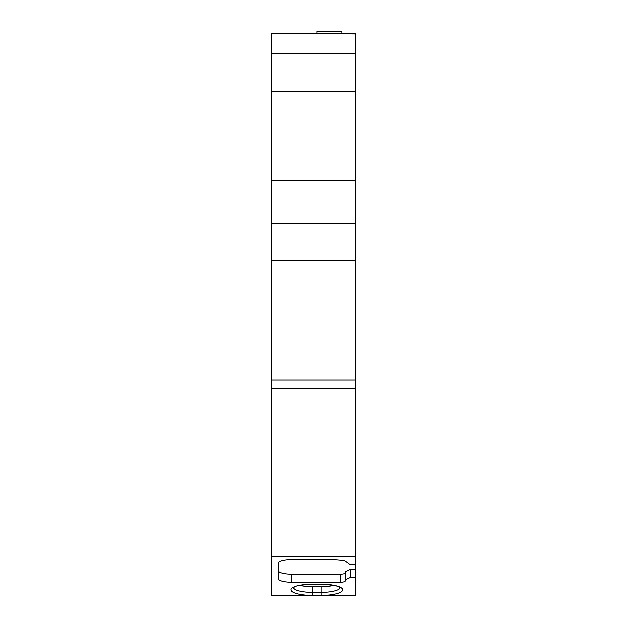 <?xml version="1.0" encoding="UTF-8"?>
<svg xmlns="http://www.w3.org/2000/svg" width="627" height="627" viewBox="0 0 627 627"><rect width="100%" height="100%" fill="white"/><g stroke="black" fill="none" stroke-linecap="round" stroke-linejoin="round"><path stroke-width="0.94" d="M316.839 33.302L271.781 33.302L271.781 223.533L355.219 223.533L355.219 595.65L271.781 595.65L271.781 556.423L355.219 556.423M271.781 91.354L355.219 91.354L355.219 223.533M271.781 33.302L355.219 33.921L355.219 53.326L271.781 53.326L355.219 53.326L355.219 91.354M271.781 223.533L271.781 556.423M355.219 33.921L355.219 33.302L341.864 33.302M355.219 564.629L350.211 564.629L345.203 560.977A8.347 2.163 0 0 0 341.637 560.224A33.372 8.637 0 0 0 328.517 559.527L291.806 559.527A13.347 3.456 180 0 0 278.459 562.983L278.459 578.807A13.347 3.456 180 0 0 291.806 582.264L340.226 582.264A5.008 1.293 0 0 0 345.203 581.104L345.203 571.714L350.211 569.34L350.211 577.514L345.203 579.889M355.219 577.514L350.211 577.514M316 33.921L316 33.302M278.459 570.75A13.347 3.456 0 0 0 291.806 574.199L340.226 574.199A5.008 1.293 180 0 0 345.203 573.047M350.211 569.34L355.219 569.34M333.76 585.422A19.045 4.93 0 0 1 321.008 586.692L312.669 586.692A19.045 4.93 0 0 1 299.918 585.422M316.839 33.921L316.839 31.35L341.864 31.35L341.864 33.921M271.781 180.247L355.219 180.247M271.781 260.636L355.219 260.636M271.781 380.103L355.219 380.103M271.781 388.74L355.219 388.74M321.008 586.692L321.008 595.423L312.669 595.423L312.669 592.397L321.008 592.397A19.147 4.953 180 0 0 340.132 587.703M312.669 595.423A21.647 5.604 0 0 1 291.014 589.819A21.647 5.604 0 0 1 312.669 584.215L321.008 584.215A21.647 5.604 0 0 1 342.655 589.819A21.647 5.604 0 0 1 321.008 595.423M293.546 587.703A19.147 4.953 180 0 0 312.669 592.397L312.669 586.692M340.226 574.199L340.226 582.264M291.806 574.199L291.806 582.264M293.522 587.421L295.787 586.543C295.732 585.775 301.36 585.022 312.669 584.301L321.008 584.301C344.184 585.72 338.627 588.055 340.265 587.836L340.155 587.421"/></g></svg>
